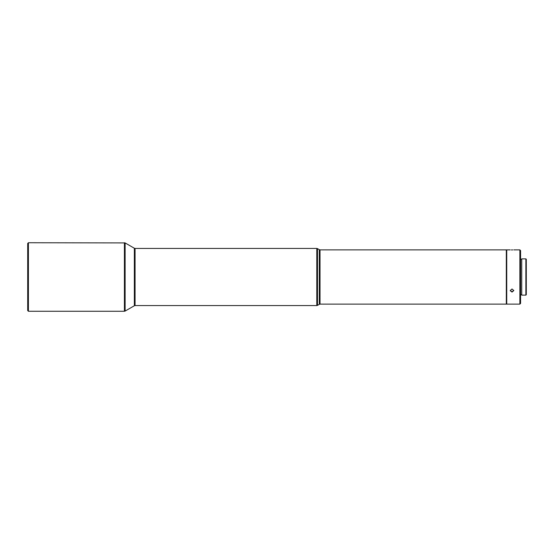 <?xml version="1.0" encoding="UTF-8"?>
<svg xmlns="http://www.w3.org/2000/svg" width="554" height="554" viewBox="0 0 554 554"><rect width="100%" height="100%" fill="white"/><g stroke="black" fill="none" stroke-linecap="round" stroke-linejoin="round"><path stroke-width="0.83" d="M320.025 304.125L506.308 304.125L506.308 249.875L320.025 249.875L320.025 304.125L319.312 304.319L319.312 249.681L317.504 248.635L317.504 305.365L316.791 305.559L316.791 248.441L317.504 248.635M28.413 242.735L28.413 311.265L27.7 310.552L27.7 243.448L28.413 242.735L125.121 242.922L125.121 311.078L124.408 311.265L124.408 242.735M506.308 250.297L506.737 249.875L506.737 304.125L519.874 304.125L519.874 249.875L513.807 249.875M511.356 249.923L512.021 249.93C509.722 249.868 509.722 249.868 512.021 249.93C509.722 249.868 509.722 249.868 512.021 249.93C514.327 249.868 514.327 249.868 512.021 249.93L512.706 249.923M519.874 249.875L520.587 250.588L520.587 303.412L519.874 304.125M510.373 290.857L512.021 291.792L510.248 290.441M512.021 292.083L510.234 290.566L512.021 288.987L513.807 290.566L512.021 292.083M525.871 277L525.871 258.87L521.73 258.87L521.73 295.13L525.871 295.13L525.871 277M525.871 258.87L526.3 259.293L526.3 294.707L525.871 295.13M513.8 290.421L512.021 291.792M316.791 248.441L135.065 248.441L135.065 305.559L134.352 305.746L134.352 248.254L125.121 242.922M510.234 249.875L506.737 249.875M521.73 259.438L520.587 259.438M319.312 304.319L317.504 305.365M320.025 249.875L319.312 249.681M135.065 248.441L134.352 248.254M316.791 305.559L135.065 305.559M134.352 305.746L125.121 311.078M124.408 311.265L28.413 311.265M521.73 294.562L520.587 294.562M506.308 303.703L506.737 304.125"/></g></svg>
